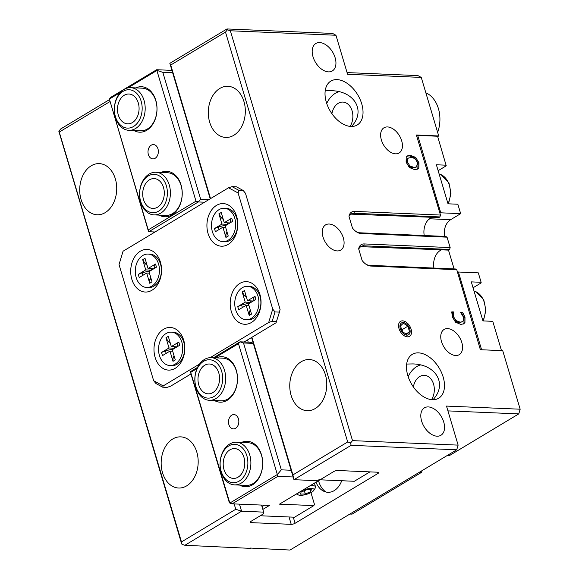 <?xml version="1.0" encoding="UTF-8"?>
<svg xmlns="http://www.w3.org/2000/svg" width="579" height="579" viewBox="0 0 579 579"><rect width="100%" height="100%" fill="white"/><g stroke="black" fill="none" stroke-linecap="round" stroke-linejoin="round"><path stroke-width="0.87" d="M251.568 337.499L293.958 479.694L351.113 445.323L456.715 449.803L290.021 550.05L250.114 548.052M261.57 505.083L263.669 512.133L241.566 511.199L184.889 545.28L250.721 548.385M210.546 198.611L170.725 65.036L225.499 32.098L347.69 441.965L292.916 474.903L293.958 479.694L316.062 480.628L320.896 479.303L333.757 471.567A2.844 0.847 163.4 0 1 337.629 470.51L377.906 472.218A2.844 0.847 163.4 0 1 378.724 472.551A2.844 0.847 163.4 0 1 377.964 473.448L295.095 523.278L293.264 517.163M289.03 516.982L291.223 524.342A2.844 0.847 163.4 0 0 295.095 523.278M291.223 524.342L250.946 522.634L250.627 521.57M263.669 512.133L263.742 513.674L250.888 521.404A2.844 0.847 163.4 0 0 250.121 522.301A2.844 0.847 163.4 0 0 250.946 522.634M422.026 470.669A24.89 17.985 -87.6 0 0 421.729 472.247L352.061 514.145L349.882 514.051M447.929 410.887L518.755 413.898L520.174 409.208L502.717 350.657L480.367 349.709L456.759 269.698L455.412 268.967L369.46 265.32A10.668 6.658 -121 0 1 365.689 264.053M518.755 413.898L449.087 455.789L446.916 455.702M184.889 545.28L181.987 544.318L181.538 543.464L58.826 131.201L59.275 132.055L109.938 101.593M234.162 503.918L235.762 509.274L181.466 541.922L181.987 544.318M181.466 541.922L59.275 132.055M235.762 509.274L241.566 511.199L239.467 504.143M456.715 449.803L458.127 445.121L352.524 440.633L350.592 442.928L351.113 445.323M458.127 445.121L446.496 406.082L520.174 409.208M358.669 248.869L359.964 247.363A10.668 6.658 -121 0 1 361.05 246.422A10.668 6.658 -121 0 1 363.641 245.807L449.601 249.455L450.165 247.58L364.205 243.933A12.087 7.541 59 0 0 358.669 248.869L362.136 260.507A12.087 7.541 59 0 0 366.094 264.335A12.087 7.541 59 0 0 370.799 266.05L456.759 269.698M450.165 247.58L447.06 237.173L445.721 236.442L359.762 232.794A10.668 6.658 -121 0 1 355.991 231.52M348.971 216.343L350.266 214.838A10.668 6.658 -121 0 1 351.352 213.89A10.668 6.658 -121 0 1 353.943 213.275L439.902 216.922L440.467 215.048L354.507 211.4A12.087 7.541 59 0 0 348.971 216.343L352.437 227.981A12.087 7.541 59 0 0 356.396 231.803A12.087 7.541 59 0 0 361.101 233.525L447.06 237.173M440.467 215.048L416.366 135.016L438.716 135.964L421.259 77.412L417.908 75.596L347.074 72.585M352.524 440.633L230.341 30.774L335.943 35.254L347.581 74.286L421.259 77.412M428.315 406.921A16.002 9.981 -121 0 1 442.667 419.174A16.002 9.981 -121 0 1 440.923 435.27A16.002 9.981 -121 0 1 437.044 436.197A16.002 9.981 -121 0 1 422.684 423.937A16.002 9.981 -121 0 1 424.429 407.84A16.002 9.981 -121 0 1 428.315 406.921M319.702 42.593A16.002 9.981 -121 0 1 334.061 54.846A16.002 9.981 -121 0 1 332.31 70.942A16.002 9.981 -121 0 1 328.431 71.868A16.002 9.981 -121 0 1 314.071 59.615A16.002 9.981 -121 0 1 315.823 43.519A16.002 9.981 -121 0 1 319.702 42.593M395.544 153.833A14.699 9.17 -121 0 1 382.35 142.579A14.699 9.17 -121 0 1 383.957 127.793A14.699 9.17 -121 0 1 387.525 126.939A14.699 9.17 -121 0 1 400.711 138.2A14.699 9.17 -121 0 1 399.112 152.986A14.699 9.17 -121 0 1 395.544 153.833M455.666 355.513A14.699 9.17 -121 0 1 442.479 344.259A14.699 9.17 -121 0 1 444.079 329.473A14.699 9.17 -121 0 1 447.647 328.619A14.699 9.17 -121 0 1 460.841 339.88A14.699 9.17 -121 0 1 459.234 354.666A14.699 9.17 -121 0 1 455.666 355.513M407.421 336.848A8.743 5.457 -121 0 1 399.575 330.153A8.743 5.457 -121 0 1 400.53 321.352A8.743 5.457 -121 0 1 402.651 320.853A8.743 5.457 -121 0 1 410.497 327.548A8.743 5.457 -121 0 1 409.548 336.341A8.743 5.457 -121 0 1 407.421 336.848M337.043 79.62A25.599 15.973 -121 0 1 360.015 99.226A25.599 15.973 -121 0 1 357.221 124.984A25.599 15.973 -121 0 1 351.012 126.461A25.599 15.973 -121 0 1 328.04 106.854A25.599 15.973 -121 0 1 330.833 81.103A25.599 15.973 -121 0 1 337.043 79.62M418.501 352.864A25.599 15.973 -121 0 1 441.473 372.471A25.599 15.973 -121 0 1 438.679 398.229A25.599 15.973 -121 0 1 432.47 399.705A25.599 15.973 -121 0 1 409.498 380.099A25.599 15.973 -121 0 1 412.291 354.348A25.599 15.973 -121 0 1 418.501 352.864M329.176 224.03A14.699 9.17 -121 0 1 342.363 235.284A14.699 9.17 -121 0 1 340.756 250.07A14.699 9.17 -121 0 1 337.188 250.924A14.699 9.17 -121 0 1 324.001 239.663A14.699 9.17 -121 0 1 325.608 224.876A14.699 9.17 -121 0 1 329.176 224.03M463.772 314.498L464.995 317.408L464.944 322.575L463.757 323.813L460.812 324.414L455.535 322.192L452.264 316.829L451.801 311.857L453.777 311.936L453.343 313.898L453.661 316.901L455.999 320.556L460.146 322.163L462.512 321.685L463.41 320.817L463.576 317.321L460.479 312.219L462.433 312.305L463.772 314.498L462.816 315.07L464.04 317.987L463.989 323.147L463.251 324.066M406.125 162.2L406.226 157.025L407.37 155.903L410.381 155.273L415.693 157.423L418.928 162.742L418.82 167.917L417.705 169.025L414.665 169.654L409.353 167.505L406.125 162.2M438.716 135.964L437.688 136.586M335.943 35.254L332.592 33.43L226.99 28.95L169.835 63.321L210.22 198.807M109.503 99.602L60.766 128.907L58.826 131.201M226.99 28.95L227.438 29.811L230.341 30.774M225.499 32.098L227.438 29.811M350.592 442.928L347.69 441.965M170.725 65.036L169.835 63.321M406.921 156.214L409.433 155.845L414.738 158.002L417.973 163.314L417.864 168.489L417.191 169.285M408.456 158.045L406.784 159.276L406.588 162.822L408.933 166.484L413.044 167.975L415.599 167.483L416.554 166.911L417.51 162.67C416.518 159.522 414.369 157.806 411.054 157.531L408.456 158.045L407.739 158.704L407.536 162.243L409.889 165.912L413.999 167.403L416.554 166.911M462.433 312.305L461.477 312.877L462.816 315.07M460.978 312.855L461.477 312.877M455.999 320.556L455.043 321.128L459.19 322.735L462.512 321.685M453.827 312.11L452.872 312.682L452.394 314.469L452.713 317.48L455.043 321.128M453.777 311.936L452.872 312.682M451.75 312.465L452.821 312.508M439.902 216.922L438.802 217.581L350.997 214.136M431.818 217.284A14.931 10.791 -87.6 0 0 424.226 235.53M449.601 249.455L448.501 250.114L360.695 246.661M441.516 249.817A14.931 10.791 -87.6 0 0 433.924 268.055M341.704 480.736A19.976 14.432 92.4 0 1 334.221 490.616A19.976 14.432 92.4 0 1 323.922 491.325A19.976 14.432 92.4 0 1 316.011 482.184M153.08 231.918L153.392 232.982M186.655 485.868A25.599 18.499 92.4 0 1 178.593 488.025A25.599 18.499 92.4 0 1 161.411 467.325A25.599 18.499 92.4 0 1 172.694 439.02A25.599 18.499 92.4 0 1 180.757 436.863A25.599 18.499 92.4 0 1 197.938 457.562A25.599 18.499 92.4 0 1 186.655 485.868M105.197 212.623A25.599 18.499 92.4 0 1 97.134 214.78A25.599 18.499 92.4 0 1 79.953 194.081A25.599 18.499 92.4 0 1 91.236 165.775A25.599 18.499 92.4 0 1 99.306 163.618A25.599 18.499 92.4 0 1 116.48 184.317A25.599 18.499 92.4 0 1 105.197 212.623M292.916 474.903L251.894 337.304M351.511 126.475C366.145 111.154 354.811 91.084 331.297 90.679L325.21 90.802M219.832 88.442A25.599 18.499 92.4 0 1 227.902 86.285A25.599 18.499 92.4 0 1 245.076 106.985A25.599 18.499 92.4 0 1 233.793 135.291A25.599 18.499 92.4 0 1 225.73 137.447A25.599 18.499 92.4 0 1 208.549 116.748A25.599 18.499 92.4 0 1 219.832 88.442M432.969 399.72C447.603 384.398 436.269 364.329 412.755 363.923L406.661 364.046M301.29 361.687A25.599 18.499 92.4 0 1 309.36 359.53A25.599 18.499 92.4 0 1 326.534 380.229A25.599 18.499 92.4 0 1 315.251 408.528A25.599 18.499 92.4 0 1 307.188 410.692A25.599 18.499 92.4 0 1 290.007 389.993A25.599 18.499 92.4 0 1 301.29 361.687M325.934 492.02A21.691 15.669 92.4 0 1 318.501 480.686M421.729 472.247L419.551 472.153M420.484 364.944A25.599 18.499 -87.6 0 0 416.721 366.587A25.599 18.499 -87.6 0 0 408.166 376.69M431.529 399.633A14.699 10.625 -87.6 0 0 433.555 384.116A14.699 10.625 -87.6 0 0 424.32 375.322A14.699 10.625 -87.6 0 0 413.37 386.938M339.026 91.699A25.599 18.499 -87.6 0 0 335.263 93.342A25.599 18.499 -87.6 0 0 326.708 103.446M350.078 126.388A14.699 10.625 -87.6 0 0 352.097 110.871A14.699 10.625 -87.6 0 0 342.862 102.078A14.699 10.625 -87.6 0 0 331.912 113.694M171.934 70.37L156.656 69.726L110.936 97.221L109.388 99.052L120.374 92.445M155.027 231.998L148.789 231.738L148.253 230.703L109.388 99.052L148.789 231.738L198.322 201.948L204.561 202.216M208.983 199.552L200.638 199.198L198.322 201.948L195.999 201.181L148.369 229.82M200.638 199.198L162.822 72.339L172.643 72.751M127.93 87.899L157.018 70.414L162.822 72.339M156.656 69.726L195.999 201.181M155.129 158.291A7.158 5.175 92.4 0 1 152.87 158.892A7.158 5.175 92.4 0 1 148.072 153.109A7.158 5.175 92.4 0 1 151.228 145.191A7.158 5.175 92.4 0 1 153.478 144.591A7.158 5.175 92.4 0 1 158.284 150.374A7.158 5.175 92.4 0 1 155.129 158.291M159.16 215.106A22.755 16.444 -87.6 0 0 182.211 194.725A22.755 16.444 -87.6 0 0 160.969 172.47M133.952 130.528A22.755 16.444 -87.6 0 0 156.996 110.155A22.755 16.444 -87.6 0 0 135.761 87.899M130.666 87.682L142.456 88.182A21.336 15.416 92.4 0 1 156.771 105.429A21.336 15.416 92.4 0 1 147.37 129.016A21.336 15.416 92.4 0 1 140.646 130.811L128.856 130.311A21.336 15.416 -87.6 0 0 145.163 109.648A21.336 15.416 -87.6 0 0 130.666 87.682A21.336 15.416 -87.6 0 0 123.942 89.477A21.336 15.416 -87.6 0 0 114.541 113.064A21.336 15.416 -87.6 0 0 128.856 130.311M155.881 172.26L167.671 172.759A21.336 15.416 92.4 0 1 181.987 189.999A21.336 15.416 92.4 0 1 172.585 213.586A21.336 15.416 92.4 0 1 165.862 215.388L154.072 214.889A21.336 15.416 -87.6 0 0 170.378 194.226A21.336 15.416 -87.6 0 0 155.881 172.26A21.336 15.416 -87.6 0 0 149.158 174.055A21.336 15.416 -87.6 0 0 139.756 197.642A21.336 15.416 -87.6 0 0 154.072 214.889M310.937 492.606L314.448 504.352L313.847 505.612L279.469 504.157L319.948 479.81L354.334 481.272L369.952 471.878M262.859 509.404L269.481 505.416L232.15 503.831L277.877 476.336L293.155 476.987M313.847 505.612L294.559 517.213L260.275 515.759M253.284 343.238L250.331 342.261L240.017 341.82L243.506 342.978L253.327 343.398M213.499 357.771L240.017 341.82L238.476 343.658L277.877 476.336M291.15 470.257L281.322 469.844L277.457 474.425L229.827 503.064L228.929 501.349L191.113 374.483L190.484 371.609L197.562 367.354M281.322 469.844L243.506 342.978M232.15 503.831L229.827 503.064L190.484 371.609M231.716 415.186A7.158 5.175 92.4 0 1 233.967 414.586A7.158 5.175 92.4 0 1 238.772 420.368A7.158 5.175 92.4 0 1 235.617 428.279A7.158 5.175 92.4 0 1 233.359 428.887A7.158 5.175 92.4 0 1 228.56 423.097A7.158 5.175 92.4 0 1 231.716 415.186M264.429 505.206L262.034 506.647M190.846 372.297L196.998 368.599M214.903 357.829L238.476 343.658M214.44 400.516A22.755 16.444 -87.6 0 0 227.265 400.263A22.755 16.444 -87.6 0 0 236.565 371.226A22.755 16.444 -87.6 0 0 216.249 357.887M239.648 485.093A22.755 16.444 -87.6 0 0 252.48 484.84A22.755 16.444 -87.6 0 0 261.773 455.803A22.755 16.444 -87.6 0 0 241.457 442.465M247.544 339.924L248.217 342.175M236.37 442.247L248.159 442.747A21.336 15.416 92.4 0 1 262.475 459.994A21.336 15.416 92.4 0 1 253.074 483.581A21.336 15.416 92.4 0 1 246.35 485.376L234.56 484.876A21.336 15.416 -87.6 0 0 250.866 464.213A21.336 15.416 -87.6 0 0 236.37 442.247A21.336 15.416 -87.6 0 0 229.646 444.042A21.336 15.416 -87.6 0 0 220.244 467.629A21.336 15.416 -87.6 0 0 234.56 484.876M211.154 357.67L222.944 358.169A21.336 15.416 92.4 0 1 237.26 375.416A21.336 15.416 92.4 0 1 227.858 399.003A21.336 15.416 92.4 0 1 221.135 400.806L209.345 400.299A21.336 15.416 -87.6 0 0 225.651 379.643A21.336 15.416 -87.6 0 0 211.154 357.67A21.336 15.416 -87.6 0 0 204.43 359.472A21.336 15.416 -87.6 0 0 195.029 383.059A21.336 15.416 -87.6 0 0 209.345 400.299M190.99 373.933L170.566 386.215L167.07 387.365L162.648 387.177L163.198 385.904L153.652 380.714L155.946 383.537L162.648 387.177M119.028 264.574L123.052 251.228L119.028 264.574L153.652 380.714M232.049 186.633L236.471 186.822L243.173 190.462L245.467 193.285L280.091 309.425L279.44 312.117L275.018 311.929L272.723 309.106L238.099 192.973L238.751 190.274L232.049 186.633L228.553 187.784L238.099 192.973M243.173 190.462L238.751 190.274M279.44 312.117L276.067 322.764L244.092 341.994M276.617 321.49L272.195 321.302L275.018 311.929M272.723 309.106L268.699 322.452L272.195 321.302M163.198 385.904L199.56 364.032M210.134 357.677L268.699 322.452M228.553 187.784L123.052 251.228M239.8 283.449A21.336 15.416 92.4 0 1 259.906 294.371A21.336 15.416 92.4 0 1 251.438 322.481A21.336 15.416 92.4 0 1 231.325 311.553A21.336 15.416 92.4 0 1 239.8 283.449M140.321 251.206A21.336 15.416 92.4 0 1 160.426 262.128A21.336 15.416 92.4 0 1 151.959 290.238A21.336 15.416 92.4 0 1 131.846 279.317A21.336 15.416 92.4 0 1 140.321 251.206M163.589 329.27A21.336 15.416 92.4 0 1 183.702 340.199A21.336 15.416 92.4 0 1 175.227 368.309A21.336 15.416 92.4 0 1 155.121 357.381A21.336 15.416 92.4 0 1 163.589 329.27M216.524 205.379A21.336 15.416 92.4 0 1 236.63 216.3A21.336 15.416 92.4 0 1 228.162 244.41A21.336 15.416 92.4 0 1 208.056 233.489A21.336 15.416 92.4 0 1 216.524 205.379M480.15 348.992L481.496 349.434L458.416 272.014L457.519 272.26M480.997 349.738L500.893 350.584M416.793 136.456L417.691 135.399L416.663 136.014M439.874 213.058L440.771 212.811L417.691 135.399L437.579 136.239L446.243 165.804L438.144 170.675M458.416 272.014L478.312 272.861L481.12 282.299L471.299 281.879L482.937 320.911L492.758 321.331L501.392 350.281M440.771 212.811L460.66 213.658L450.657 219.673A14.222 10.277 -87.6 0 0 444.534 236.391M446.214 165.189L436.385 164.776L448.023 203.808L457.851 204.228L460.66 213.658M432.252 217.306L429.784 218.79A14.222 10.277 -87.6 0 0 427.823 220.324M481.12 282.299L481.149 282.907L473.057 287.777M448.501 250.114L454.102 268.917M403.158 322.546A6.89 4.299 -121 0 1 410.098 332.172A6.89 4.299 -121 0 1 401.855 331.825A6.89 4.299 -121 0 1 403.158 322.546M402.195 331.506L400.516 325.876L403.36 323.212L407.884 326.187L409.563 331.825L406.719 334.481L402.195 331.506M405.966 333.989L409.563 331.825M402.448 331.673L402.166 329.625L407.884 326.187M402.166 329.625L401.558 329.371M148.072 254.072L150.041 254.159A16.711 12.072 92.4 0 1 160.521 264.125A16.711 12.072 92.4 0 1 148.622 287.553L146.653 287.466A16.711 12.072 92.4 0 1 136.174 277.5A16.711 12.072 92.4 0 1 148.072 254.072A16.711 12.072 92.4 0 1 158.559 264.038A16.711 12.072 92.4 0 1 146.653 287.466M146.299 262.649L144.974 263.445L142.702 259.674L145.003 258.292L148.05 268.511L155.527 264.01L156.468 267.151L148.984 271.652L152.031 281.872L149.729 283.254L146.682 273.035L139.199 277.536L138.265 274.395L145.742 269.894L142.702 259.674M148.05 268.511L153.804 268.75M154.716 268.207L153.963 265.696L155.527 264.01M154.615 268.265L153.963 265.696M149.729 283.254L149.78 279.585L151.112 278.781M149.78 279.585L150.815 277.79M146.682 273.035L149.433 273.15M138.265 274.395L142.152 272.803L142.904 275.315M142.152 272.803L150.699 270.625M151.503 270.14L145.742 269.894M152.038 269.814L150.714 268.62M147.117 265.377L144.974 263.445M224.283 208.252L226.244 208.331A16.711 12.072 92.4 0 1 236.731 218.297A16.711 12.072 92.4 0 1 224.826 241.725L222.864 241.646A16.711 12.072 92.4 0 1 212.377 231.68A16.711 12.072 92.4 0 1 224.283 208.252A16.711 12.072 92.4 0 1 234.763 218.218A16.711 12.072 92.4 0 1 222.864 241.646M222.502 216.821L221.178 217.617L218.905 213.846L221.207 212.464L224.254 222.683L231.738 218.182L232.671 221.33L225.188 225.824L228.235 236.044L225.933 237.433L222.886 227.207L215.41 231.709L214.469 228.567L221.952 224.066L218.905 213.846M224.254 222.683L230.015 222.929M230.92 222.379L230.174 219.868L231.738 218.182M230.818 222.445L230.174 219.868M225.933 237.433L225.991 233.757L227.315 232.953M225.991 233.757L227.019 231.962M222.886 227.207L225.636 227.33M214.469 228.567L218.355 226.975L219.108 229.487M218.355 226.975L226.903 224.797M227.713 224.312L221.952 224.066M228.249 223.986L226.925 222.792M223.32 219.55L221.178 217.617M171.348 332.143L173.309 332.23A16.711 12.072 92.4 0 1 183.796 342.196A16.711 12.072 92.4 0 1 171.898 365.624L169.929 365.537A16.711 12.072 92.4 0 1 159.442 355.571A16.711 12.072 92.4 0 1 171.348 332.143A16.711 12.072 92.4 0 1 181.828 342.109A16.711 12.072 92.4 0 1 169.929 365.537M169.575 340.72L168.243 341.516L165.97 337.745L168.272 336.356L171.319 346.575L178.802 342.08L179.743 345.222L172.26 349.723L175.307 359.943L173.005 361.325L169.958 351.106L162.475 355.607L161.534 352.459L169.017 347.965L165.97 337.745M171.319 346.575L177.08 346.821M177.985 346.278L177.239 343.767L178.802 342.08M177.883 346.336L177.239 343.767M173.005 361.325L173.056 357.656L174.388 356.852M173.056 357.656L174.084 355.861M169.958 351.106L172.708 351.221M161.534 352.459L165.428 350.874L166.173 353.378M165.428 350.874L173.975 348.688M174.778 348.211L169.017 347.965M175.314 347.885L173.989 346.691M170.385 343.448L168.243 341.516M247.551 286.316L249.52 286.402A16.711 12.072 92.4 0 1 260 296.368A16.711 12.072 92.4 0 1 248.102 319.796L246.133 319.709A16.711 12.072 92.4 0 1 235.653 309.743A16.711 12.072 92.4 0 1 247.551 286.316A16.711 12.072 92.4 0 1 258.039 296.282A16.711 12.072 92.4 0 1 246.133 319.709M245.778 294.892L244.454 295.688L242.181 291.917L244.483 290.535L247.53 300.754L255.006 296.253L255.947 299.394L248.463 303.895L251.51 314.115L249.209 315.497L246.162 305.278L238.678 309.779L237.745 306.638L245.221 302.137L242.181 291.917M247.53 300.754L253.284 300.993M254.195 300.45L253.443 297.939L255.006 296.253M254.094 300.508L253.443 297.939M249.209 315.497L249.259 311.828L250.591 311.024M249.259 311.828L250.294 310.033M246.162 305.278L248.912 305.394M237.745 306.638L241.631 305.046L242.384 307.558M241.631 305.046L250.179 302.868M250.982 302.383L245.221 302.137M251.518 302.057L250.193 300.863M246.596 297.62L244.454 295.688M301.782 490.731A8.482 2.526 -16.6 0 1 310.749 488.473A8.482 2.526 -16.6 0 1 313.861 490.341L315.309 487.952A10.668 3.177 163.4 0 0 315.533 486.845A10.668 3.177 163.4 0 0 310.199 485.672M313.861 490.341A8.482 2.526 -16.6 0 1 312.522 491.651A8.482 2.526 -16.6 0 1 305.01 494.741A8.482 2.526 -16.6 0 1 298.409 494.951A8.482 2.526 -16.6 0 1 298.735 492.57M306.515 489.834L311.314 489.653L310.706 491.716L305.299 493.952L300.501 494.126L301.109 492.07L306.515 489.834M304.337 490.731L305.299 493.952M310.105 489.696L310.706 491.716M425.847 92.814A28.443 20.554 92.4 0 1 437.637 132.367M123.052 91.366A19.201 13.874 92.4 0 1 142.043 111.016A19.201 13.874 92.4 0 1 119.773 124.413A19.201 13.874 92.4 0 1 123.052 91.366M124.217 95.274A14.931 10.791 92.4 0 1 128.922 94.015A14.931 10.791 92.4 0 1 139.069 109.388A14.931 10.791 92.4 0 1 127.655 123.855A14.931 10.791 92.4 0 1 117.638 111.783A14.931 10.791 92.4 0 1 124.217 95.274M228.756 445.931A19.201 13.874 92.4 0 1 247.747 465.588A19.201 13.874 92.4 0 1 225.47 478.978A19.201 13.874 92.4 0 1 228.756 445.931M229.921 449.84A14.931 10.791 92.4 0 1 234.625 448.58A14.931 10.791 92.4 0 1 244.772 463.96A14.931 10.791 92.4 0 1 233.359 478.42A14.931 10.791 92.4 0 1 223.335 466.348A14.931 10.791 92.4 0 1 229.921 449.84M203.54 361.361A19.201 13.874 92.4 0 1 222.531 381.011A19.201 13.874 92.4 0 1 200.262 394.408A19.201 13.874 92.4 0 1 203.54 361.361M204.705 365.262A14.931 10.791 92.4 0 1 209.41 364.003A14.931 10.791 92.4 0 1 219.557 379.383A14.931 10.791 92.4 0 1 208.143 393.843A14.931 10.791 92.4 0 1 198.127 381.771A14.931 10.791 92.4 0 1 204.705 365.262M148.267 175.944A19.201 13.874 92.4 0 1 167.259 195.593A19.201 13.874 92.4 0 1 144.982 208.99A19.201 13.874 92.4 0 1 148.267 175.944M149.433 179.845A14.931 10.791 92.4 0 1 154.137 178.585A14.931 10.791 92.4 0 1 164.284 193.965A14.931 10.791 92.4 0 1 152.87 208.433A14.931 10.791 92.4 0 1 142.847 196.361A14.931 10.791 92.4 0 1 149.433 179.845M418.82 167.917L417.864 168.489M418.928 162.742L417.973 163.314M415.693 157.423L414.738 158.002M410.381 155.273L409.433 155.845M407.739 158.704L406.784 159.276M407.536 162.243L406.588 162.822M409.889 165.912L408.933 166.484M413.999 167.403L413.044 167.975M464.995 317.408L464.04 317.987M460.146 322.163L459.19 322.735M453.661 316.901L452.713 317.48M453.343 313.898L452.394 314.469M464.944 322.575L463.989 323.147M352.843 213.933L353.943 213.275L354.507 211.4M359.762 232.794L361.101 233.525M362.541 246.466L363.641 245.807L364.205 243.933M369.46 265.32L370.799 266.05M377.595 472.203L377.964 473.448M429.784 218.79L450.657 219.673M483.385 320.932L485.911 310.315L483.755 299.712L475.851 291.65L474.042 291.078A19.556 14.128 92.4 0 1 483.125 299.423A19.556 14.128 92.4 0 1 482.908 320.809M448.472 203.83L450.998 193.306L448.92 182.769L440.945 174.547L439.128 173.975A19.556 14.128 92.4 0 1 448.291 182.479A19.556 14.128 92.4 0 1 447.994 203.707M314.426 483.132L315.533 486.845M298.409 494.951L296.383 493.981"/></g></svg>
